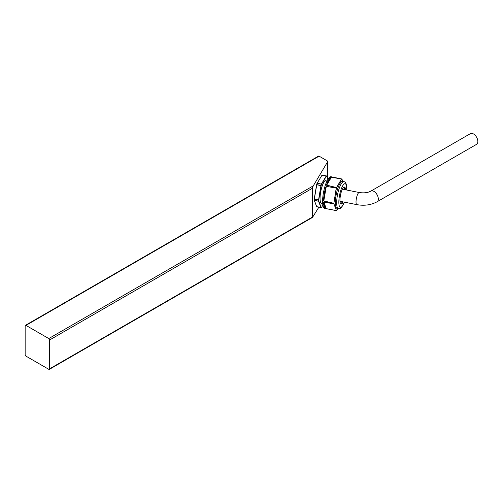 <?xml version="1.0" encoding="UTF-8"?>
<svg xmlns="http://www.w3.org/2000/svg" width="503" height="503" viewBox="0 0 503 503"><rect width="100%" height="100%" fill="white"/><g stroke="black" fill="none" stroke-linecap="round" stroke-linejoin="round"><path stroke-width="0.75" d="M49.357 369.359A1.163 0.673 -120 0 0 49.596 368.825L312.156 217.239L312.659 217.34L49.357 369.359A1.163 0.673 -120 0 1 48.772 369.303L25.974 356.137A1.163 0.673 -120 0 1 25.15 354.709L25.15 325.869A1.163 0.673 -120 0 1 25.389 325.334A1.163 0.673 -120 0 1 25.974 325.391L48.772 338.557L313.268 185.852L327.491 162.004A2.188 1.264 0 0 0 327.61 161.595A2.188 1.264 0 0 0 326.969 160.702L319.097 156.156L25.974 325.391M313.268 185.852L312.156 188.392L49.596 339.984A1.163 0.673 -120 0 0 48.772 338.557M49.596 368.825L49.596 339.984M25.389 325.334L318.518 156.1A1.163 0.673 60 0 1 319.097 156.156M312.514 187.594L312.514 217.378L318.902 207.148M477.85 141.513A6.174 3.565 -120 0 0 475.153 135.294A6.174 3.565 -120 0 0 470.399 133.641L370.868 191.102A6.174 3.565 60 0 1 375.628 192.756A6.174 3.565 60 0 1 378.319 198.974A6.174 3.565 60 0 1 377.043 201.797L476.574 144.336A6.174 3.565 -120 0 0 477.85 141.513M338.186 208.67L336.545 210.512A16.039 4.263 101.2 0 1 336.413 210.537L325.755 208.613A16.153 4.294 -78.8 0 1 325.63 208.6A16.153 4.294 -78.8 0 1 323.542 202.715L323.85 202.143L333.684 203.784A16.153 4.294 -78.8 0 1 333.684 203.401L323.85 201.118L323.542 200.357A16.153 4.294 -78.8 0 1 325.755 187.047L326.296 186.368L336.413 188.053L333.873 203.369A16.039 4.263 101.2 0 0 333.873 203.753L336.413 210.537L333.873 203.753M333.873 203.369L336.243 187.977A16.153 4.294 -78.8 0 1 336.381 187.556L326.654 185.261L326.566 184.5L326.566 185.161M326.566 184.5A16.153 4.294 -78.8 0 1 330.993 177.087L341.638 179.106L336.545 187.638A16.039 4.263 101.2 0 0 336.413 188.053M336.545 187.638L341.499 178.967A16.153 4.294 -78.8 0 1 341.638 178.936L331.817 176.943L341.688 178.974M331.804 176.899A16.153 4.294 -78.8 0 1 331.93 176.918L330.999 176.729A16.153 4.294 101.2 0 0 323.636 191.737A16.153 4.294 101.2 0 0 324.699 208.412L336.381 210.587A16.153 4.294 -78.8 0 1 336.369 210.594M343.31 181.608L341.77 179.074A16.039 4.263 101.2 0 0 341.638 179.106M338.475 208.726A13.77 3.659 101.2 0 1 337.57 194.504A13.77 3.659 101.2 0 1 343.845 181.715L342.556 181.457A13.77 3.659 101.2 0 0 337.834 188.361A13.77 3.659 101.2 0 0 335.388 202.646A13.77 3.659 101.2 0 0 337.186 208.468L340.21 208.481L341.738 207.205L344.348 202.149M345.555 189.794A8.67 2.308 101.2 0 0 344.454 187.034A8.67 2.308 101.2 0 0 340.506 195.089A8.67 2.308 101.2 0 0 341.078 204.042A8.67 2.308 101.2 0 0 343.147 201.91M344.788 189.644A8.67 2.308 101.2 0 0 344.046 187.085M340.713 203.841A8.67 2.308 101.2 0 0 342.38 201.753M331.414 177.031L331.131 177.282A15.983 4.25 101.2 0 0 326.755 184.62L330.993 177.087M333.885 203.809L323.85 202.143L326.296 208.676M336.243 210.619L326.202 208.644M336.4 188.135L326.296 186.368L323.8 200.955L333.885 203.294M323.737 202.193L323.762 202.646A15.983 4.25 101.2 0 0 325.95 208.481L323.542 202.715M323.542 200.357L323.737 201.024M326.158 186.424L325.95 187.141A15.983 4.25 101.2 0 0 323.762 200.313L325.755 187.047M336.582 210.48L338.192 208.67M341.619 179.137L331.496 177.1L326.699 185.142L336.582 187.575M343.323 181.608L341.795 179.093M325.755 208.613L326.164 208.657M327.352 180.269L326.29 180.061A11.971 3.181 101.2 0 0 320.839 191.178A11.971 3.181 101.2 0 0 321.624 203.539L322.687 203.746M342.901 189.266A6.734 1.792 101.2 0 0 342.6 188.751M340.015 201.747A6.734 1.792 101.2 0 0 340.493 201.382M312.156 217.239L312.156 188.392M327.491 177.999L327.491 162.004M370.868 191.102C367.8 192.768 363.927 193.24 359.243 192.517A6.174 1.641 101.2 0 0 357.136 195.573A6.174 1.641 101.2 0 0 356.023 201.942A6.174 1.641 101.2 0 0 356.834 204.633C364.247 205.979 370.981 205.035 377.043 201.797M331.93 176.918A16.153 4.294 -78.8 0 1 332.257 177.037L331.93 176.918M346.674 190.021A12.072 3.207 101.2 0 0 346.693 188.952A12.072 3.207 101.2 0 0 342.254 186.626A12.072 3.207 101.2 0 0 338.972 204.451A12.072 3.207 101.2 0 0 344.266 202.131M344.681 189.625A11.519 3.062 101.2 0 0 344.693 188.889A11.519 3.062 101.2 0 0 344.693 188.795M341.965 202.508A11.519 3.062 101.2 0 0 342.273 201.734L341.889 202.634M322.417 175.138L326.636 175.975L322.417 175.138A16.083 4.276 101.2 0 0 321.989 175.233L326.195 176.075A16.083 4.276 -78.8 0 1 326.629 175.975L326.761 176.176A15.914 4.231 101.2 0 0 326.334 176.27L321.587 184.236A15.914 4.231 101.2 0 0 321.159 185.563L318.783 199.861A15.914 4.231 101.2 0 0 318.783 201.093L321.159 207.425A15.914 4.231 101.2 0 0 321.587 207.33L322.876 205.18L321.612 207.299M321.587 184.236L317.186 183.281A16.083 4.276 101.2 0 0 316.758 184.626L320.971 185.462A16.083 4.276 -78.8 0 1 321.398 184.123L326.145 176.125L321.933 175.289L317.236 183.167L321.612 184.173M318.783 199.861L314.356 199.075A16.083 4.276 101.2 0 0 314.356 200.32L318.569 201.162A16.083 4.276 -78.8 0 1 318.569 199.911L320.933 185.62L316.72 184.783L314.369 198.924L318.789 199.785M320.958 207.557L316.758 206.72L320.964 207.563L318.581 201.263L314.369 200.42L316.72 206.689L321.14 207.406M321.562 207.393L321.398 207.462A16.083 4.276 -78.8 0 1 321.059 207.55M327.925 179.257L326.724 176.031M344.624 189.612A11.154 2.968 101.2 0 0 344.63 189.097A11.154 2.968 101.2 0 0 344.618 188.367M341.732 202.872A11.154 2.968 101.2 0 0 342.216 201.722M314.256 200.263L314.249 200.194A15.914 4.231 -78.8 0 1 314.249 199.018M314.318 200.401L316.607 206.507L314.262 200.332L314.256 198.892M314.256 198.886L316.626 184.645A15.914 4.231 -78.8 0 1 317.053 183.331L314.249 198.886M322.322 175.145L321.826 175.308M321.159 207.425L321.587 207.33M327.61 178.32L327.61 161.595M339.978 201.282L356.834 204.633M342.38 189.166L359.243 192.517M343.845 181.715C345.624 181.602 346.605 183.909 346.787 188.631L346.756 190.033M344.668 188.65L344.662 189.618M327.95 179.225L326.636 175.975"/></g></svg>
